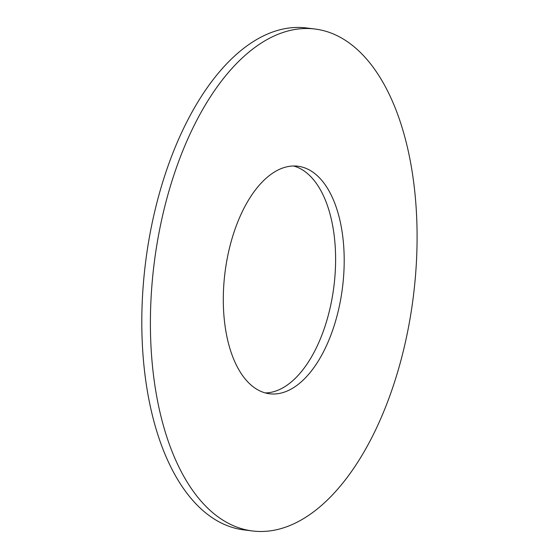 <?xml version="1.0" encoding="UTF-8"?>
<svg xmlns="http://www.w3.org/2000/svg" width="559" height="559" viewBox="0 0 559 559"><rect width="100%" height="100%" fill="white"/><g stroke="black" fill="none" stroke-linecap="round" stroke-linejoin="round"><path stroke-width="0.84" d="M293.566 165.988A114.651 59.219 -82.9 0 1 316.422 347.663A114.651 59.219 -82.9 0 1 265.336 392.935M325.024 348.732A114.651 59.219 -82.9 0 1 269.592 393.774A114.651 59.219 -82.9 0 1 224.977 272.687A114.651 59.219 -82.9 0 1 297.905 166.219A114.651 59.219 -82.9 0 1 342.206 232.495A114.651 59.219 -82.9 0 1 325.024 348.732M252.528 530.973L243.927 529.904A252.913 130.638 -82.9 0 1 145.515 262.8A252.913 130.638 -82.9 0 1 306.374 27.95L314.976 29.019A252.913 130.638 -82.9 0 1 412.696 175.212A252.913 130.638 -82.9 0 1 374.789 431.618A252.913 130.638 -82.9 0 1 252.528 530.973A252.913 130.638 -82.9 0 1 154.109 263.869A252.913 130.638 -82.9 0 1 314.976 29.019"/></g></svg>
